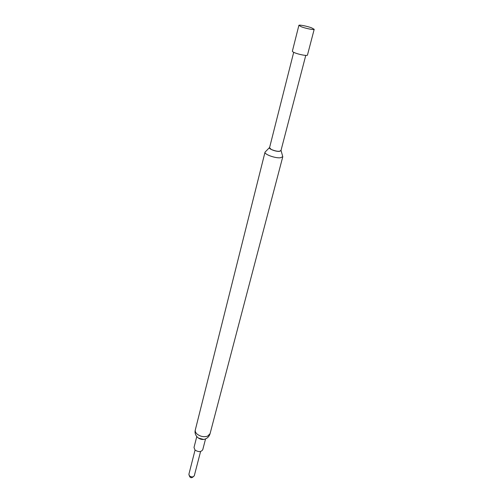 <?xml version="1.0" encoding="UTF-8"?>
<svg xmlns="http://www.w3.org/2000/svg" width="503" height="503" viewBox="0 0 503 503"><rect width="100%" height="100%" fill="white"/><g stroke="black" fill="none" stroke-linecap="round" stroke-linejoin="round"><path stroke-width="0.75" d="M205.564 438.905L202.74 449.739C201.062 452.103 198.484 452.197 195.007 450.022L194.007 447.5L196.767 436.598M198.295 438.05L203.533 439.396M281.083 150.642L282.787 156.722L280.341 157.785C275.072 158.351 264.05 154.283 265.024 152.157L269.445 147.649M269.627 147.417C267.766 148.58 275.619 151.755 279.467 151.372L281.039 150.34M301.385 26.797L298.883 25.37C298.826 24.521 307.157 26.15 311.627 27.854L314.199 29.306C314.293 30.167 305.855 28.52 301.385 26.797M314.199 29.306L307.459 55.078C307.503 56.122 299.159 54.62 294.789 52.79C293.13 52.105 292.318 51.576 292.369 51.205L298.883 25.37M305.767 55.405L280.951 150.667C279.266 151.799 276.034 151.397 271.255 149.448L269.545 147.737L293.695 52.306M195.057 450.066L188.889 474.291L189.499 475.926C191.643 477.316 193.253 477.234 194.315 475.681L200.584 451.487M210.065 433.68C209.424 435.938 208.066 437.597 205.991 438.673C200.508 441.659 193.529 435.894 195.321 429.895C195.019 431.285 195.585 432.662 197.031 434.02C200.357 436.573 203.885 437.277 207.626 436.139L210.065 433.68L282.787 156.722M195.321 429.895L265.024 152.157M188.889 474.291C189.782 478.322 191.593 478.787 194.315 475.681"/></g></svg>
